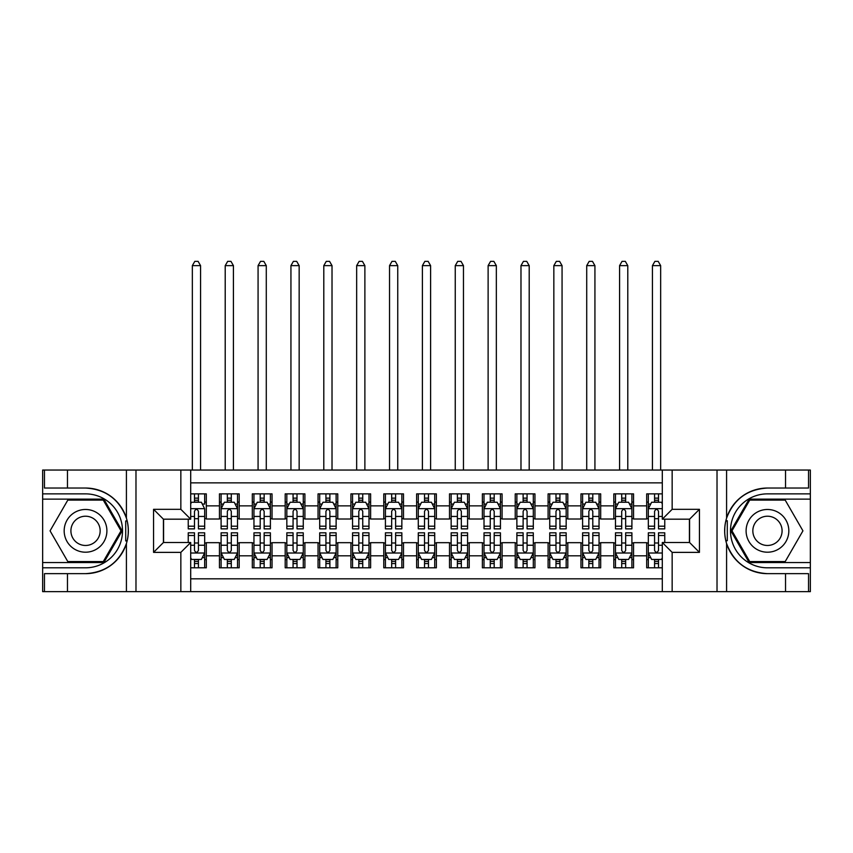 <?xml version="1.0" encoding="UTF-8"?>
<svg xmlns="http://www.w3.org/2000/svg" width="853" height="853" viewBox="0 0 853 853"><rect width="100%" height="100%" fill="white"/><g stroke="black" fill="none" stroke-linecap="round" stroke-linejoin="round"><path stroke-width="1.28" d="M190.699 591.641L662.301 591.641L662.301 542.508L689.576 542.508L689.576 519.178L662.301 519.178L662.301 470.046L190.699 470.046L190.699 519.178L163.424 519.178L163.424 542.508L190.699 542.508L190.699 591.641L67.462 591.641L67.462 573.653L85.535 573.653A42.81 42.81 0 0 0 126.415 543.553C128.92 535.087 128.92 526.61 126.415 518.134A42.81 42.81 0 0 0 85.535 488.033L67.462 488.033L67.462 470.046L42.65 470.046L42.65 562.553L103.842 562.553L122.16 530.843L103.842 499.133L42.65 499.133M662.301 493.866L646.691 493.866L646.691 505.861L633.544 505.861L633.544 519.008L646.691 519.008L646.691 505.861M633.544 505.861L633.544 493.866L613.819 493.866L613.819 505.861L600.683 505.861L600.683 519.008L613.819 519.008L613.819 505.861M600.683 505.861L600.683 493.866L580.957 493.866L580.957 505.861L567.81 505.861L567.81 519.008L580.957 519.008L580.957 505.861M567.81 505.861L567.81 493.866L548.095 493.866L548.095 505.861L534.948 505.861L534.948 519.008L548.095 519.008L548.095 505.861M534.948 505.861L534.948 493.866L515.233 493.866L515.233 505.861L502.086 505.861L502.086 519.008L515.233 519.008L515.233 505.861M502.086 505.861L502.086 493.866L482.371 493.866L482.371 505.861L469.225 505.861L469.225 519.008L482.371 519.008L482.371 505.861M469.225 505.861L469.225 493.866L449.51 493.866L449.51 505.861L436.363 505.861L436.363 519.008L449.51 519.008L449.51 505.861M436.363 505.861L436.363 493.866L416.637 493.866L416.637 505.861L403.49 505.861L403.49 519.008L416.637 519.008L416.637 505.861M403.49 505.861L403.49 493.866L383.775 493.866L383.775 505.861L370.628 505.861L370.628 519.008L383.775 519.008L383.775 505.861M370.628 505.861L370.628 493.866L350.914 493.866L350.914 505.861L337.767 505.861L337.767 519.008L350.914 519.008L350.914 505.861M337.767 505.861L337.767 493.866L318.052 493.866L318.052 505.861L304.905 505.861L304.905 519.008L318.052 519.008L318.052 505.861M304.905 505.861L304.905 493.866L285.19 493.866L285.19 505.861L272.043 505.861L272.043 519.008L285.19 519.008L285.19 505.861M272.043 505.861L272.043 493.866L252.317 493.866L252.317 505.861L239.181 505.861L239.181 519.008L252.317 519.008L252.317 505.861M239.181 505.861L239.181 493.866L219.456 493.866L219.456 519.008L206.309 519.008L206.309 493.866L190.699 493.866M190.699 567.81L206.309 567.81L206.309 542.679L219.456 542.679L219.456 567.81L239.181 567.81L239.181 542.679L252.317 542.679L252.317 555.815L239.181 555.815M252.317 555.815L252.317 567.81L272.043 567.81L272.043 542.679L285.19 542.679L285.19 555.815L272.043 555.815M285.19 555.815L285.19 567.81L304.905 567.81L304.905 542.679L318.052 542.679L318.052 555.815L304.905 555.815M318.052 555.815L318.052 567.81L337.767 567.81L337.767 542.679L350.914 542.679L350.914 555.815L337.767 555.815M350.914 555.815L350.914 567.81L370.628 567.81L370.628 542.679L383.775 542.679L383.775 555.815L370.628 555.815M383.775 555.815L383.775 567.81L403.49 567.81L403.49 542.679L416.637 542.679L416.637 555.815L403.49 555.815M416.637 555.815L416.637 567.81L436.363 567.81L436.363 542.679L449.51 542.679L449.51 555.815L436.363 555.815M449.51 555.815L449.51 567.81L469.225 567.81L469.225 542.679L482.371 542.679L482.371 555.815L469.225 555.815M482.371 555.815L482.371 567.81L502.086 567.81L502.086 542.679L515.233 542.679L515.233 555.815L502.086 555.815M515.233 555.815L515.233 567.81L534.948 567.81L534.948 542.679L548.095 542.679L548.095 555.815L534.948 555.815M548.095 555.815L548.095 567.81L567.81 567.81L567.81 542.679L580.957 542.679L580.957 555.815L567.81 555.815M580.957 555.815L580.957 567.81L600.683 567.81L600.683 542.679L613.819 542.679L613.819 555.815L600.683 555.815M613.819 555.815L613.819 567.81L633.544 567.81L633.544 542.679L646.691 542.679L646.691 555.815L633.544 555.815M662.301 482.862L190.699 482.862M190.699 578.824L662.301 578.824M646.691 555.815L646.691 567.81L662.301 567.81M163.584 519.178L163.584 542.508M689.416 542.508L689.416 519.178M194.484 502.086L198.429 502.086M204.667 502.086L206.309 502.086M194.484 518.688L198.429 518.688M204.667 518.688L206.309 518.688M194.484 542.998L198.429 542.998M204.667 542.998L206.309 542.998M194.484 559.6L198.429 559.6M204.667 559.6L206.309 559.6M219.456 518.688L221.098 518.688M227.346 518.688L231.291 518.688M237.529 518.688L239.181 518.688M219.456 502.086L221.098 502.086M227.346 502.086L231.291 502.086M237.529 502.086L239.181 502.086M219.456 542.998L221.098 542.998M227.346 542.998L231.291 542.998M237.529 542.998L239.181 542.998M219.456 559.6L221.098 559.6M227.346 559.6L231.291 559.6M237.529 559.6L239.181 559.6M252.317 542.998L253.959 542.998M260.208 542.998L264.153 542.998M270.401 542.998L272.043 542.998M252.317 559.6L253.959 559.6M260.208 559.6L264.153 559.6M270.401 559.6L272.043 559.6M252.317 502.086L253.959 502.086M260.208 502.086L264.153 502.086M270.401 502.086L272.043 502.086M252.317 518.688L253.959 518.688M260.208 518.688L264.153 518.688M270.401 518.688L272.043 518.688M285.19 542.998L286.832 542.998M293.069 542.998L297.015 542.998M303.263 542.998L304.905 542.998M285.19 559.6L286.832 559.6M293.069 559.6L297.015 559.6M303.263 559.6L304.905 559.6M285.19 502.086L286.832 502.086M293.069 502.086L297.015 502.086M303.263 502.086L304.905 502.086M285.19 518.688L286.832 518.688M293.069 518.688L297.015 518.688M303.263 518.688L304.905 518.688M318.052 542.998L319.694 542.998M325.931 542.998L329.876 542.998M336.125 542.998L337.767 542.998M318.052 559.6L319.694 559.6M325.931 559.6L329.876 559.6M336.125 559.6L337.767 559.6M318.052 502.086L319.694 502.086M325.931 502.086L329.876 502.086M336.125 502.086L337.767 502.086M318.052 518.688L319.694 518.688M325.931 518.688L329.876 518.688M336.125 518.688L337.767 518.688M350.914 542.998L352.556 542.998M358.804 542.998L362.749 542.998M368.986 542.998L370.628 542.998M350.914 559.6L352.556 559.6M358.804 559.6L362.749 559.6M368.986 559.6L370.628 559.6M350.914 502.086L352.556 502.086M358.804 502.086L362.749 502.086M368.986 502.086L370.628 502.086M350.914 518.688L352.556 518.688M358.804 518.688L362.749 518.688M368.986 518.688L370.628 518.688M383.775 542.998L385.417 542.998M391.666 542.998L395.611 542.998M401.848 542.998L403.49 542.998M383.775 559.6L385.417 559.6M391.666 559.6L395.611 559.6M401.848 559.6L403.49 559.6M383.775 502.086L385.417 502.086M391.666 502.086L395.611 502.086M401.848 502.086L403.49 502.086M383.775 518.688L385.417 518.688M391.666 518.688L395.611 518.688M401.848 518.688L403.49 518.688M416.637 542.998L418.279 542.998M424.527 542.998L428.473 542.998M434.721 542.998L436.363 542.998M416.637 559.6L418.279 559.6M424.527 559.6L428.473 559.6M434.721 559.6L436.363 559.6M416.637 502.086L418.279 502.086M424.527 502.086L428.473 502.086M434.721 502.086L436.363 502.086M416.637 518.688L418.279 518.688M424.527 518.688L428.473 518.688M434.721 518.688L436.363 518.688M449.51 542.998L451.152 542.998M457.389 542.998L461.334 542.998M467.583 542.998L469.225 542.998M449.51 559.6L451.152 559.6M457.389 559.6L461.334 559.6M467.583 559.6L469.225 559.6M449.51 502.086L451.152 502.086M457.389 502.086L461.334 502.086M467.583 502.086L469.225 502.086M449.51 518.688L451.152 518.688M457.389 518.688L461.334 518.688M467.583 518.688L469.225 518.688M482.371 542.998L484.014 542.998M490.251 542.998L494.196 542.998M500.444 542.998L502.086 542.998M482.371 559.6L484.014 559.6M490.251 559.6L494.196 559.6M500.444 559.6L502.086 559.6M482.371 502.086L484.014 502.086M490.251 502.086L494.196 502.086M500.444 502.086L502.086 502.086M482.371 518.688L484.014 518.688M490.251 518.688L494.196 518.688M500.444 518.688L502.086 518.688M515.233 542.998L516.875 542.998M523.124 542.998L527.069 542.998M533.306 542.998L534.948 542.998M515.233 559.6L516.875 559.6M523.124 559.6L527.069 559.6M533.306 559.6L534.948 559.6M515.233 502.086L516.875 502.086M523.124 502.086L527.069 502.086M533.306 502.086L534.948 502.086M515.233 518.688L516.875 518.688M523.124 518.688L527.069 518.688M533.306 518.688L534.948 518.688M548.095 542.998L549.737 542.998M555.985 542.998L559.931 542.998M566.168 542.998L567.81 542.998M548.095 559.6L549.737 559.6M555.985 559.6L559.931 559.6M566.168 559.6L567.81 559.6M548.095 502.086L549.737 502.086M555.985 502.086L559.931 502.086M566.168 502.086L567.81 502.086M548.095 518.688L549.737 518.688M555.985 518.688L559.931 518.688M566.168 518.688L567.81 518.688M580.957 542.998L582.599 542.998M588.847 542.998L592.792 542.998M599.041 542.998L600.683 542.998M580.957 559.6L582.599 559.6M588.847 559.6L592.792 559.6M599.041 559.6L600.683 559.6M580.957 502.086L582.599 502.086M588.847 502.086L592.792 502.086M599.041 502.086L600.683 502.086M580.957 518.688L582.599 518.688M588.847 518.688L592.792 518.688M599.041 518.688L600.683 518.688M613.819 542.998L615.471 542.998M621.709 542.998L625.654 542.998M631.902 542.998L633.544 542.998M613.819 559.6L615.471 559.6M621.709 559.6L625.654 559.6M631.902 559.6L633.544 559.6M613.819 502.086L615.471 502.086M621.709 502.086L625.654 502.086M631.902 502.086L633.544 502.086M613.819 518.688L615.471 518.688M621.709 518.688L625.654 518.688M631.902 518.688L633.544 518.688M646.691 542.998L648.333 542.998M654.571 542.998L658.516 542.998M646.691 559.6L648.333 559.6M654.571 559.6L658.516 559.6M646.691 502.086L648.333 502.086M654.571 502.086L658.516 502.086M646.691 518.688L648.333 518.688M654.571 518.688L658.516 518.688M198.429 493.866L198.429 502.246L198.429 498.141L194.484 498.141M188.236 526.194L188.236 528.871L194.484 528.871L194.484 526.194L188.236 526.194L188.236 519.178M190.699 503.899L191.52 502.246L201.383 502.246L204.667 508.825L204.667 528.871L198.429 528.871L198.429 511.288C197.107 508.761 195.795 508.761 194.484 511.288L194.484 522.377M204.667 504.123L204.667 498.141M202.289 504.059L204.667 504.059L204.667 493.866M194.484 502.246L194.484 493.866M190.699 516.438L194.484 516.438L194.484 526.194M200.562 470.046L200.562 265.635L192.341 265.635L192.341 470.046M192.341 265.635L194.815 261.359L198.099 261.359L200.562 265.635M194.484 563.545L198.429 563.545M190.699 557.787L191.52 559.429L201.383 559.429L204.667 552.861L204.667 532.816L198.429 532.816L198.429 535.492L204.667 535.492M204.667 552.861L204.667 567.81M188.236 542.508L188.236 532.816L194.484 532.816L194.484 550.398C195.795 552.925 197.107 552.925 198.429 550.398L198.429 535.492M198.429 559.429L198.429 567.81M194.484 567.81L194.484 559.429M96.218 512.344A21.357 21.357 0 0 0 67.035 520.159A21.357 21.357 0 0 0 74.861 549.343A21.357 21.357 0 0 0 104.034 541.527A21.357 21.357 0 0 0 96.218 512.344M92.849 518.176A14.629 14.629 0 0 0 72.868 523.529A14.629 14.629 0 0 0 78.22 543.51A14.629 14.629 0 0 0 98.202 538.158A14.629 14.629 0 0 0 92.849 518.176M103.277 561.573L67.792 561.573L50.06 530.843L67.792 500.114L103.277 500.114L121.019 530.843L103.277 561.573M778.139 512.344A21.357 21.357 0 0 0 748.966 520.159A21.357 21.357 0 0 0 756.782 549.343A21.357 21.357 0 0 0 785.965 541.527A21.357 21.357 0 0 0 778.139 512.344M774.78 518.176A14.629 14.629 0 0 0 754.798 523.529A14.629 14.629 0 0 0 760.151 543.51A14.629 14.629 0 0 0 780.132 538.158A14.629 14.629 0 0 0 774.78 518.176M785.208 561.573L749.723 561.573L731.981 530.843L749.723 500.114L785.208 500.114L802.94 530.843L785.208 561.573M125.711 540.706L127.193 540.706A42.81 42.81 0 0 0 127.193 520.991L125.711 520.991L125.711 540.962L127.129 540.962M67.462 470.046L126.415 470.046L126.415 518.134C119.281 499.282 105.655 489.249 85.535 488.033M85.535 573.653C105.655 572.438 119.281 562.404 126.415 543.553L126.415 591.641M180.847 591.641L180.847 552.371L153.561 552.371L153.561 509.316L180.847 509.316L180.847 470.046L135.979 470.046L135.979 591.641M67.462 591.641L42.65 591.641L42.65 562.553M42.65 567.81L85.535 567.81A36.967 36.967 0 0 0 122.512 530.843A36.967 36.967 0 0 0 85.535 493.866L42.65 493.866M126.415 470.046L135.979 470.046M180.847 470.046L190.699 470.046M67.462 573.653L44.463 573.653L44.463 591.641M67.462 488.033L44.463 488.033L44.463 470.046M180.847 552.371L190.699 542.508M153.561 552.371L163.424 542.508M153.561 509.316L163.424 519.178M180.847 509.316L190.699 519.178M125.711 520.991L127.129 520.735M128.185 534.522L128.313 529.34M127.897 524.659L127.662 523.273M727.289 520.97L725.807 520.97A42.81 42.81 0 0 0 725.807 540.695L727.289 540.695L727.289 520.725L725.871 520.725A42.81 42.81 0 0 1 767.465 488.033C747.345 489.249 733.719 499.282 726.585 518.134C724.08 526.6 724.08 535.076 726.585 543.553C733.719 562.404 747.345 572.438 767.465 573.653L785.538 573.653L785.538 591.641L810.35 591.641L810.35 499.133L749.158 499.133L730.84 530.843L749.158 562.553L810.35 562.553M727.289 540.695L725.871 540.951A42.81 42.81 0 0 0 767.465 573.653M662.301 470.046L785.538 470.046L785.538 488.033L767.465 488.033M672.153 470.046L672.153 509.316L699.439 509.316L699.439 552.371L672.153 552.371L672.153 591.641L717.021 591.641L717.021 470.046M726.585 543.553L726.585 591.641L785.538 591.641M785.538 470.046L810.35 470.046L810.35 499.133M810.35 493.866L767.465 493.866A36.967 36.967 0 0 0 730.488 530.843A36.967 36.967 0 0 0 767.465 567.81L810.35 567.81M726.585 591.641L717.021 591.641M672.153 591.641L662.301 591.641M785.538 488.033L808.537 488.033L808.537 470.046M785.538 573.653L808.537 573.653L808.537 591.641M672.153 509.316L662.301 519.178M699.439 509.316L689.576 519.178M699.439 552.371L689.576 542.508M672.153 552.371L662.301 542.508M724.815 527.165L724.687 532.347M725.103 537.027L725.338 538.414M231.291 498.141L227.346 498.141M237.529 526.194L231.291 526.194L231.291 528.871L237.529 528.871L237.529 508.825L234.244 502.246L224.392 502.246L221.098 508.825L221.098 528.871L227.346 528.871L227.346 526.194L221.098 526.194M221.098 508.825L221.098 493.866M237.529 508.825L237.529 493.866M227.346 502.246L227.346 493.866M231.291 493.866L231.291 502.246M231.291 526.194L231.291 511.288C229.979 508.761 228.657 508.761 227.346 511.288L227.346 526.194M233.423 470.046L233.423 265.635L225.213 265.635L225.213 470.046M225.213 265.635L227.676 261.359L230.96 261.359L233.423 265.635M264.153 498.141L260.208 498.141M270.401 526.194L264.153 526.194L264.153 528.871L270.401 528.871L270.401 508.825L267.106 502.246L257.254 502.246L253.959 508.825L253.959 528.871L260.208 528.871L260.208 526.194L253.959 526.194M253.959 508.825L253.959 493.866M270.401 508.825L270.401 493.866M260.208 502.246L260.208 493.866M264.153 493.866L264.153 502.246M264.153 526.194L264.153 511.288C262.841 508.761 261.53 508.761 260.208 511.288L260.208 526.194M266.285 470.046L266.285 265.635L258.075 265.635L258.075 470.046M258.075 265.635L260.538 261.359L263.822 261.359L266.285 265.635M297.015 498.141L293.069 498.141M303.263 526.194L297.015 526.194L297.015 528.871L303.263 528.871L303.263 508.825L299.979 502.246L290.116 502.246L286.832 508.825L286.832 528.871L293.069 528.871L293.069 526.194L286.832 526.194M286.832 508.825L286.832 493.866M303.263 508.825L303.263 493.866M293.069 502.246L293.069 493.866M297.015 493.866L297.015 502.246M297.015 526.194L297.015 511.288C295.703 508.761 294.392 508.761 293.069 511.288L293.069 526.194M299.158 470.046L299.158 265.635L290.937 265.635L290.937 470.046M290.937 265.635L293.4 261.359L296.684 261.359L299.158 265.635M329.876 498.141L325.931 498.141M336.125 526.194L329.876 526.194L329.876 528.871L336.125 528.871L336.125 508.825L332.841 502.246L322.978 502.246L319.694 508.825L319.694 528.871L325.931 528.871L325.931 526.194L319.694 526.194M319.694 508.825L319.694 493.866M336.125 508.825L336.125 493.866M325.931 502.246L325.931 493.866M329.876 493.866L329.876 502.246M329.876 526.194L329.876 511.288C328.565 508.761 327.253 508.761 325.931 511.288L325.931 526.194M332.02 470.046L332.02 265.635L323.799 265.635L323.799 470.046M323.799 265.635L326.262 261.359L329.557 261.359L332.02 265.635M227.346 563.545L231.291 563.545M221.098 535.492L227.346 535.492L227.346 532.816L221.098 532.816L221.098 552.861L224.392 559.429L234.244 559.429L237.529 552.861L237.529 532.816L231.291 532.816L231.291 535.492L237.529 535.492M237.529 552.861L237.529 567.81M221.098 552.861L221.098 567.81M231.291 559.429L231.291 567.81M227.346 567.81L227.346 559.429M227.346 535.492L227.346 550.398C228.657 552.925 229.969 552.925 231.291 550.398L231.291 535.492M260.208 563.545L264.153 563.545M253.959 535.492L260.208 535.492L260.208 532.816L253.959 532.816L253.959 552.861L257.254 559.429L267.106 559.429L270.401 552.861L270.401 532.816L264.153 532.816L264.153 535.492L270.401 535.492M270.401 552.861L270.401 567.81M253.959 552.861L253.959 567.81M264.153 559.429L264.153 567.81M260.208 567.81L260.208 559.429M260.208 535.492L260.208 550.398C261.519 552.925 262.841 552.925 264.153 550.398L264.153 535.492M293.069 563.545L297.015 563.545M286.832 535.492L293.069 535.492L293.069 532.816L286.832 532.816L286.832 552.861L290.116 559.429L299.979 559.429L303.263 552.861L303.263 532.816L297.015 532.816L297.015 535.492L303.263 535.492M303.263 552.861L303.263 567.81M286.832 552.861L286.832 567.81M297.015 559.429L297.015 567.81M293.069 567.81L293.069 559.429M293.069 535.492L293.069 550.398C294.381 552.925 295.703 552.925 297.015 550.398L297.015 535.492M325.931 563.545L329.876 563.545M319.694 535.492L325.931 535.492L325.931 532.816L319.694 532.816L319.694 552.861L322.978 559.429L332.841 559.429L336.125 552.861L336.125 532.816L329.876 532.816L329.876 535.492L336.125 535.492M336.125 552.861L336.125 567.81M319.694 552.861L319.694 567.81M329.876 559.429L329.876 567.81M325.931 567.81L325.931 559.429M325.931 535.492L325.931 550.398C327.253 552.925 328.565 552.925 329.876 550.398L329.876 535.492M362.749 498.141L358.804 498.141M368.986 526.194L362.749 526.194L362.749 528.871L368.986 528.871L368.986 508.825L365.702 502.246L355.84 502.246L352.556 508.825L352.556 528.871L358.804 528.871L358.804 526.194L352.556 526.194M352.556 508.825L352.556 493.866M368.986 508.825L368.986 493.866M358.804 502.246L358.804 493.866M362.749 493.866L362.749 502.246M362.749 526.194L362.749 511.288C361.427 508.761 360.115 508.761 358.804 511.288L358.804 526.194M364.881 470.046L364.881 265.635L356.661 265.635L356.661 470.046M356.661 265.635L359.134 261.359L362.418 261.359L364.881 265.635M358.804 563.545L362.749 563.545M352.556 535.492L358.804 535.492L358.804 532.816L352.556 532.816L352.556 552.861L355.84 559.429L365.702 559.429L368.986 552.861L368.986 532.816L362.749 532.816L362.749 535.492L368.986 535.492M368.986 552.861L368.986 567.81M352.556 552.861L352.556 567.81M362.749 559.429L362.749 567.81M358.804 567.81L358.804 559.429M358.804 535.492L358.804 550.398C360.115 552.925 361.427 552.925 362.749 550.398L362.749 535.492M395.611 498.141L391.666 498.141M401.848 526.194L395.611 526.194L395.611 528.871L401.848 528.871L401.848 508.825L398.564 502.246L388.701 502.246L385.417 508.825L385.417 528.871L391.666 528.871L391.666 526.194L385.417 526.194M385.417 508.825L385.417 493.866M401.848 508.825L401.848 493.866M391.666 502.246L391.666 493.866M395.611 493.866L395.611 502.246M395.611 526.194L395.611 511.288C394.299 508.761 392.977 508.761 391.666 511.288L391.666 526.194M397.743 470.046L397.743 265.635L389.533 265.635L389.533 470.046M389.533 265.635L391.996 261.359L395.28 261.359L397.743 265.635M391.666 563.545L395.611 563.545M385.417 535.492L391.666 535.492L391.666 532.816L385.417 532.816L385.417 552.861L388.701 559.429L398.564 559.429L401.848 552.861L401.848 532.816L395.611 532.816L395.611 535.492L401.848 535.492M401.848 552.861L401.848 567.81M385.417 552.861L385.417 567.81M395.611 559.429L395.611 567.81M391.666 567.81L391.666 559.429M391.666 535.492L391.666 550.398C392.977 552.925 394.289 552.925 395.611 550.398L395.611 535.492M428.473 498.141L424.527 498.141M434.721 526.194L428.473 526.194L428.473 528.871L434.721 528.871L434.721 508.825L431.426 502.246L421.574 502.246L418.279 508.825L418.279 528.871L424.527 528.871L424.527 526.194L418.279 526.194M418.279 508.825L418.279 493.866M434.721 508.825L434.721 493.866M424.527 502.246L424.527 493.866M428.473 493.866L428.473 502.246M428.473 526.194L428.473 511.288C427.161 508.761 425.85 508.761 424.527 511.288L424.527 526.194M430.605 470.046L430.605 265.635L422.395 265.635L422.395 470.046M422.395 265.635L424.858 261.359L428.142 261.359L430.605 265.635M424.527 563.545L428.473 563.545M418.279 535.492L424.527 535.492L424.527 532.816L418.279 532.816L418.279 552.861L421.574 559.429L431.426 559.429L434.721 552.861L434.721 532.816L428.473 532.816L428.473 535.492L434.721 535.492M434.721 552.861L434.721 567.81M418.279 552.861L418.279 567.81M428.473 559.429L428.473 567.81M424.527 567.81L424.527 559.429M424.527 535.492L424.527 550.398C425.839 552.925 427.15 552.925 428.473 550.398L428.473 535.492M461.334 498.141L457.389 498.141M467.583 526.194L461.334 526.194L461.334 528.871L467.583 528.871L467.583 508.825L464.299 502.246L454.436 502.246L451.152 508.825L451.152 528.871L457.389 528.871L457.389 526.194L451.152 526.194M451.152 508.825L451.152 493.866M467.583 508.825L467.583 493.866M457.389 502.246L457.389 493.866M461.334 493.866L461.334 502.246M461.334 526.194L461.334 511.288C460.023 508.761 458.711 508.761 457.389 511.288L457.389 526.194M463.467 470.046L463.467 265.635L455.257 265.635L455.257 470.046M455.257 265.635L457.72 261.359L461.004 261.359L463.467 265.635M457.389 563.545L461.334 563.545M451.152 535.492L457.389 535.492L457.389 532.816L451.152 532.816L451.152 552.861L454.436 559.429L464.299 559.429L467.583 552.861L467.583 532.816L461.334 532.816L461.334 535.492L467.583 535.492M467.583 552.861L467.583 567.81M451.152 552.861L451.152 567.81M461.334 559.429L461.334 567.81M457.389 567.81L457.389 559.429M457.389 535.492L457.389 550.398C458.701 552.925 460.023 552.925 461.334 550.398L461.334 535.492M494.196 498.141L490.251 498.141M500.444 526.194L494.196 526.194L494.196 528.871L500.444 528.871L500.444 508.825L497.16 502.246L487.298 502.246L484.014 508.825L484.014 528.871L490.251 528.871L490.251 526.194L484.014 526.194M484.014 508.825L484.014 493.866M500.444 508.825L500.444 493.866M490.251 502.246L490.251 493.866M494.196 493.866L494.196 502.246M494.196 526.194L494.196 511.288C492.885 508.761 491.573 508.761 490.251 511.288L490.251 526.194M496.339 470.046L496.339 265.635L488.119 265.635L488.119 470.046M488.119 265.635L490.582 261.359L493.866 261.359L496.339 265.635M490.251 563.545L494.196 563.545M484.014 535.492L490.251 535.492L490.251 532.816L484.014 532.816L484.014 552.861L487.298 559.429L497.16 559.429L500.444 552.861L500.444 532.816L494.196 532.816L494.196 535.492L500.444 535.492M500.444 552.861L500.444 567.81M484.014 552.861L484.014 567.81M494.196 559.429L494.196 567.81M490.251 567.81L490.251 559.429M490.251 535.492L490.251 550.398C491.573 552.925 492.885 552.925 494.196 550.398L494.196 535.492M527.069 498.141L523.124 498.141M533.306 526.194L527.069 526.194L527.069 528.871L533.306 528.871L533.306 508.825L530.022 502.246L520.159 502.246L516.875 508.825L516.875 528.871L523.124 528.871L523.124 526.194L516.875 526.194M516.875 508.825L516.875 493.866M533.306 508.825L533.306 493.866M523.124 502.246L523.124 493.866M527.069 493.866L527.069 502.246M527.069 526.194L527.069 511.288C525.747 508.761 524.435 508.761 523.124 511.288L523.124 526.194M529.201 470.046L529.201 265.635L520.98 265.635L520.98 470.046M520.98 265.635L523.443 261.359L526.738 261.359L529.201 265.635M523.124 563.545L527.069 563.545M516.875 535.492L523.124 535.492L523.124 532.816L516.875 532.816L516.875 552.861L520.159 559.429L530.022 559.429L533.306 552.861L533.306 532.816L527.069 532.816L527.069 535.492L533.306 535.492M533.306 552.861L533.306 567.81M516.875 552.861L516.875 567.81M527.069 559.429L527.069 567.81M523.124 567.81L523.124 559.429M523.124 535.492L523.124 550.398C524.435 552.925 525.747 552.925 527.069 550.398L527.069 535.492M559.931 498.141L555.985 498.141M566.168 526.194L559.931 526.194L559.931 528.871L566.168 528.871L566.168 508.825L562.884 502.246L553.021 502.246L549.737 508.825L549.737 528.871L555.985 528.871L555.985 526.194L549.737 526.194M549.737 508.825L549.737 493.866M566.168 508.825L566.168 493.866M555.985 502.246L555.985 493.866M559.931 493.866L559.931 502.246M559.931 526.194L559.931 511.288C558.619 508.761 557.297 508.761 555.985 511.288L555.985 526.194M562.063 470.046L562.063 265.635L553.842 265.635L553.842 470.046M553.842 265.635L556.316 261.359L559.6 261.359L562.063 265.635M555.985 563.545L559.931 563.545M549.737 535.492L555.985 535.492L555.985 532.816L549.737 532.816L549.737 552.861L553.021 559.429L562.884 559.429L566.168 552.861L566.168 532.816L559.931 532.816L559.931 535.492L566.168 535.492M566.168 552.861L566.168 567.81M549.737 552.861L549.737 567.81M559.931 559.429L559.931 567.81M555.985 567.81L555.985 559.429M555.985 535.492L555.985 550.398C557.297 552.925 558.608 552.925 559.931 550.398L559.931 535.492M592.792 498.141L588.847 498.141M599.041 526.194L592.792 526.194L592.792 528.871L599.041 528.871L599.041 508.825L595.746 502.246L585.894 502.246L582.599 508.825L582.599 528.871L588.847 528.871L588.847 526.194L582.599 526.194M582.599 508.825L582.599 493.866M599.041 508.825L599.041 493.866M588.847 502.246L588.847 493.866M592.792 493.866L592.792 502.246M592.792 526.194L592.792 511.288C591.481 508.761 590.159 508.761 588.847 511.288L588.847 526.194M594.925 470.046L594.925 265.635L586.715 265.635L586.715 470.046M586.715 265.635L589.178 261.359L592.462 261.359L594.925 265.635M588.847 563.545L592.792 563.545M582.599 535.492L588.847 535.492L588.847 532.816L582.599 532.816L582.599 552.861L585.894 559.429L595.746 559.429L599.041 552.861L599.041 532.816L592.792 532.816L592.792 535.492L599.041 535.492M599.041 552.861L599.041 567.81M582.599 552.861L582.599 567.81M592.792 559.429L592.792 567.81M588.847 567.81L588.847 559.429M588.847 535.492L588.847 550.398C590.159 552.925 591.47 552.925 592.792 550.398L592.792 535.492M625.654 498.141L621.709 498.141M631.902 526.194L625.654 526.194L625.654 528.871L631.902 528.871L631.902 508.825L628.608 502.246L618.756 502.246L615.471 508.825L615.471 528.871L621.709 528.871L621.709 526.194L615.471 526.194M615.471 508.825L615.471 493.866M631.902 508.825L631.902 493.866M621.709 502.246L621.709 493.866M625.654 493.866L625.654 502.246M625.654 526.194L625.654 511.288C624.343 508.761 623.031 508.761 621.709 511.288L621.709 526.194M627.787 470.046L627.787 265.635L619.577 265.635L619.577 470.046M619.577 265.635L622.04 261.359L625.324 261.359L627.787 265.635M621.709 563.545L625.654 563.545M615.471 535.492L621.709 535.492L621.709 532.816L615.471 532.816L615.471 552.861L618.756 559.429L628.608 559.429L631.902 552.861L631.902 532.816L625.654 532.816L625.654 535.492L631.902 535.492M631.902 552.861L631.902 567.81M615.471 552.861L615.471 567.81M625.654 559.429L625.654 567.81M621.709 567.81L621.709 559.429M621.709 535.492L621.709 550.398C623.021 552.925 624.343 552.925 625.654 550.398L625.654 535.492M658.516 498.141L654.571 498.141M662.301 503.899L661.48 502.246L651.617 502.246L648.333 508.825L648.333 528.871L654.571 528.871L654.571 526.194L648.333 526.194M648.333 508.825L648.333 493.866M664.764 519.178L664.764 528.871L658.516 528.871L658.516 511.288C657.205 508.761 655.893 508.761 654.571 511.288L654.571 526.194M654.571 502.246L654.571 493.866M658.516 493.866L658.516 502.246M660.659 470.046L660.659 265.635L652.438 265.635L652.438 470.046M652.438 265.635L654.901 261.359L658.185 261.359L660.659 265.635M654.571 563.545L658.516 563.545M664.764 535.492L664.764 532.816L658.516 532.816L658.516 535.492L664.764 535.492L664.764 542.508M650.711 557.627L648.333 557.627L648.333 532.816L654.571 532.816L654.571 550.398C655.893 552.925 657.205 552.925 658.516 550.398L658.516 535.492M648.333 557.627L648.333 567.81M648.333 552.861L651.617 559.429L661.48 559.429L662.301 557.787M658.516 559.429L658.516 567.81M654.571 567.81L654.571 559.429M219.456 555.815L206.309 555.815M219.456 505.861L206.309 505.861M204.592 508.655L190.699 508.655M204.667 526.194L198.429 526.194M204.667 516.438L198.429 516.438M198.429 500.231L194.484 500.231M190.699 553.021L204.592 553.021M204.667 557.627L202.289 557.627M188.236 535.492L194.484 535.492M198.429 545.248L204.667 545.248M190.699 545.248L194.484 545.248M194.484 561.455L198.429 561.455M726.585 470.046L726.585 518.134M237.454 508.655L221.183 508.655M221.098 504.059L223.486 504.059M235.151 504.059L237.529 504.059M227.346 516.438L221.098 516.438M237.529 516.438L231.291 516.438M231.291 500.231L227.346 500.231M270.316 508.655L254.045 508.655M253.959 504.059L256.348 504.059M268.013 504.059L270.401 504.059M260.208 516.438L253.959 516.438M270.401 516.438L264.153 516.438M264.153 500.231L260.208 500.231M303.178 508.655L286.907 508.655M286.832 504.059L289.21 504.059M300.874 504.059L303.263 504.059M293.069 516.438L286.832 516.438M303.263 516.438L297.015 516.438M297.015 500.231L293.069 500.231M336.039 508.655L319.779 508.655M319.694 504.059L322.071 504.059M333.747 504.059L336.125 504.059M325.931 516.438L319.694 516.438M336.125 516.438L329.876 516.438M329.876 500.231L325.931 500.231M221.183 553.021L237.454 553.021M237.529 557.627L235.151 557.627M223.486 557.627L221.098 557.627M231.291 545.248L237.529 545.248M221.098 545.248L227.346 545.248M227.346 561.455L231.291 561.455M254.045 553.021L270.316 553.021M270.401 557.627L268.013 557.627M256.348 557.627L253.959 557.627M264.153 545.248L270.401 545.248M253.959 545.248L260.208 545.248M260.208 561.455L264.153 561.455M286.907 553.021L303.178 553.021M303.263 557.627L300.874 557.627M289.21 557.627L286.832 557.627M297.015 545.248L303.263 545.248M286.832 545.248L293.069 545.248M293.069 561.455L297.015 561.455M319.779 553.021L336.039 553.021M336.125 557.627L333.747 557.627M322.071 557.627L319.694 557.627M329.876 545.248L336.125 545.248M319.694 545.248L325.931 545.248M325.931 561.455L329.876 561.455M368.901 508.655L352.641 508.655M352.556 504.059L354.933 504.059M366.609 504.059L368.986 504.059M358.804 516.438L352.556 516.438M368.986 516.438L362.749 516.438M362.749 500.231L358.804 500.231M352.641 553.021L368.901 553.021M368.986 557.627L366.609 557.627M354.933 557.627L352.556 557.627M362.749 545.248L368.986 545.248M352.556 545.248L358.804 545.248M358.804 561.455L362.749 561.455M401.774 508.655L385.503 508.655M385.417 504.059L387.806 504.059M399.471 504.059L401.848 504.059M391.666 516.438L385.417 516.438M401.848 516.438L395.611 516.438M395.611 500.231L391.666 500.231M385.503 553.021L401.774 553.021M401.848 557.627L399.471 557.627M387.806 557.627L385.417 557.627M395.611 545.248L401.848 545.248M385.417 545.248L391.666 545.248M391.666 561.455L395.611 561.455M434.635 508.655L418.365 508.655M418.279 504.059L420.668 504.059M432.332 504.059L434.721 504.059M424.527 516.438L418.279 516.438M434.721 516.438L428.473 516.438M428.473 500.231L424.527 500.231M418.365 553.021L434.635 553.021M434.721 557.627L432.332 557.627M420.668 557.627L418.279 557.627M428.473 545.248L434.721 545.248M418.279 545.248L424.527 545.248M424.527 561.455L428.473 561.455M467.497 508.655L451.226 508.655M451.152 504.059L453.529 504.059M465.194 504.059L467.583 504.059M457.389 516.438L451.152 516.438M467.583 516.438L461.334 516.438M461.334 500.231L457.389 500.231M451.226 553.021L467.497 553.021M467.583 557.627L465.194 557.627M453.529 557.627L451.152 557.627M461.334 545.248L467.583 545.248M451.152 545.248L457.389 545.248M457.389 561.455L461.334 561.455M500.359 508.655L484.099 508.655M484.014 504.059L486.391 504.059M498.067 504.059L500.444 504.059M490.251 516.438L484.014 516.438M500.444 516.438L494.196 516.438M494.196 500.231L490.251 500.231M484.099 553.021L500.359 553.021M500.444 557.627L498.067 557.627M486.391 557.627L484.014 557.627M494.196 545.248L500.444 545.248M484.014 545.248L490.251 545.248M490.251 561.455L494.196 561.455M533.221 508.655L516.961 508.655M516.875 504.059L519.253 504.059M530.929 504.059L533.306 504.059M523.124 516.438L516.875 516.438M533.306 516.438L527.069 516.438M527.069 500.231L523.124 500.231M516.961 553.021L533.221 553.021M533.306 557.627L530.929 557.627M519.253 557.627L516.875 557.627M527.069 545.248L533.306 545.248M516.875 545.248L523.124 545.248M523.124 561.455L527.069 561.455M566.093 508.655L549.822 508.655M549.737 504.059L552.126 504.059M563.79 504.059L566.168 504.059M555.985 516.438L549.737 516.438M566.168 516.438L559.931 516.438M559.931 500.231L555.985 500.231M549.822 553.021L566.093 553.021M566.168 557.627L563.79 557.627M552.126 557.627L549.737 557.627M559.931 545.248L566.168 545.248M549.737 545.248L555.985 545.248M555.985 561.455L559.931 561.455M598.955 508.655L582.684 508.655M582.599 504.059L584.987 504.059M596.652 504.059L599.041 504.059M588.847 516.438L582.599 516.438M599.041 516.438L592.792 516.438M592.792 500.231L588.847 500.231M582.684 553.021L598.955 553.021M599.041 557.627L596.652 557.627M584.987 557.627L582.599 557.627M592.792 545.248L599.041 545.248M582.599 545.248L588.847 545.248M588.847 561.455L592.792 561.455M631.817 508.655L615.546 508.655M615.471 504.059L617.849 504.059M629.514 504.059L631.902 504.059M621.709 516.438L615.471 516.438M631.902 516.438L625.654 516.438M625.654 500.231L621.709 500.231M615.546 553.021L631.817 553.021M631.902 557.627L629.514 557.627M617.849 557.627L615.471 557.627M625.654 545.248L631.902 545.248M615.471 545.248L621.709 545.248M621.709 561.455L625.654 561.455M662.301 508.655L648.419 508.655M648.333 504.059L650.711 504.059M664.764 526.194L658.516 526.194M654.571 516.438L648.333 516.438M662.301 516.438L658.516 516.438M658.516 500.231L654.571 500.231M648.408 553.021L662.301 553.021M648.333 535.492L654.571 535.492M658.516 545.248L662.301 545.248M648.333 545.248L654.571 545.248M654.571 561.455L658.516 561.455"/></g></svg>

